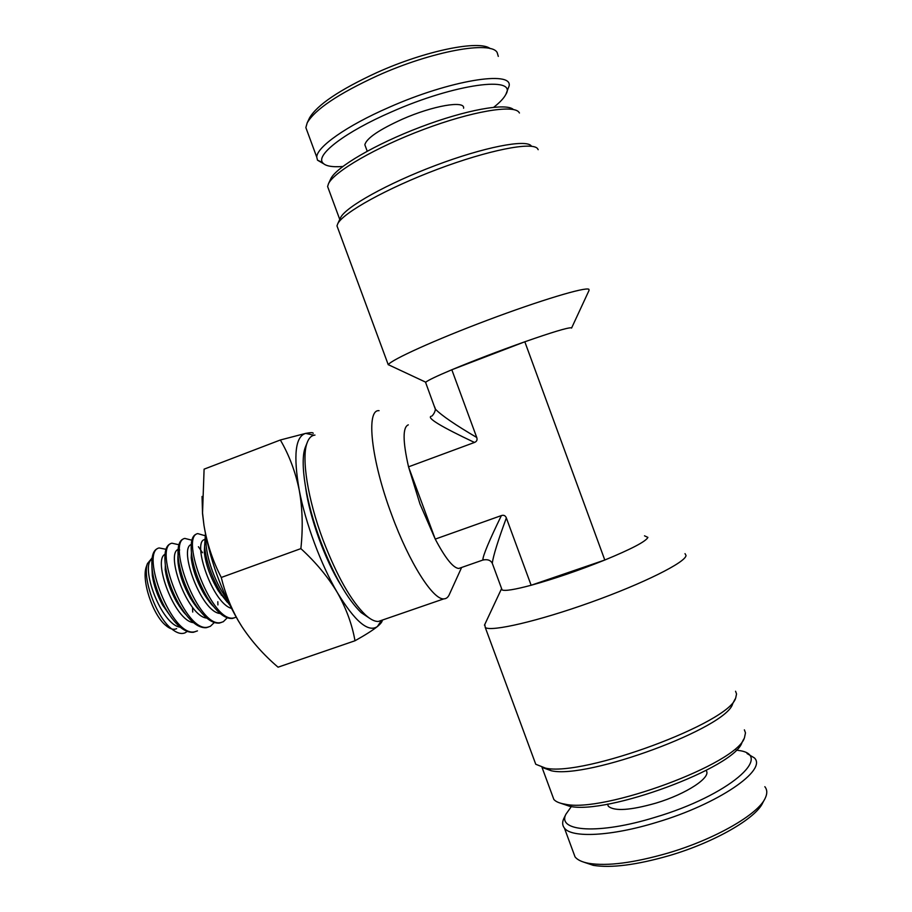 <?xml version="1.0" encoding="UTF-8"?>
<svg xmlns="http://www.w3.org/2000/svg" width="912" height="912" viewBox="0 0 912 912"><rect width="100%" height="100%" fill="white"/><g stroke="black" fill="none" stroke-linecap="round" stroke-linejoin="round"><path stroke-width="1.37" d="M369.668 618.313L361.175 612.625C347.244 599.07 333.655 575.107 320.408 540.725C305.828 501.908 299.695 462.384 305.167 447.689L305.999 445.626M314.971 435.092C311.425 435.4 308.769 438.068 307.013 443.084C301.359 458.246 307.777 499.411 322.996 539.915C336.813 575.78 350.926 600.757 365.359 614.836C370.42 619.453 374.764 621.653 378.389 621.448L382.139 620.16M419.976 503.994L435.241 539.106L408.53 466.83L419.976 503.994M461.609 567.481L449.605 593.894C448.328 597.155 446.401 598.808 443.825 598.865C433.12 600.073 409.26 562.818 391.761 514.995C370.967 459.671 365.803 409.157 379.061 410.674M460.982 567.697L458.759 568.472C453.139 567.971 445.307 558.178 435.241 539.106L501.383 515.576C503.755 514.801 505.408 515.588 506.354 517.936C498.032 540.497 493.335 555.59 492.263 563.228L492.868 564.87M552.216 795.036L553.846 799.448C555.796 801.682 559.444 803.244 564.802 804.133C602.855 813.493 737.5 763.686 744.477 737.671L745.48 732.883L744.374 729.839M534.238 760.141L535.754 764.256L545.536 768.132C583.121 777.001 730.25 722.589 735.745 697.771L736.543 693.952L735.562 691.25M685.026 553.641L686.018 555.465C685.915 562.191 643.405 583.509 590.725 602.342C538.091 621.232 491.226 631.993 485.275 627.524L484.785 624.469M519.441 112.997L518.974 112.267C513.422 104.367 471.743 111.355 423.806 129.367C375.869 147.299 334.248 171.547 328.537 183.62L327.602 186.527L328.913 190.072M538.171 149.693L537.567 148.633C532.38 141.497 488.308 150.092 437.441 169.301C386.574 188.431 342.889 212.861 337.702 223.85L336.984 225.902L338.158 229.094M391.385 366.111L388.295 364.675C391.202 359.818 435.081 339.891 487.578 320.158C540.075 300.379 585.413 286.778 588.89 289.275L589.049 290.404L571.562 328.092M408.314 424.855C402.637 427.078 402.705 441.077 408.53 466.83L474.468 442.457C441.226 426.736 426.77 418.015 431.102 416.271M483.93 559.672L482.801 560.071C482.915 555.625 489.117 540.793 501.383 515.576M474.468 442.457C476.794 441.522 477.546 439.846 476.737 437.464L451.816 369.759L524.822 341.783C551.999 332.276 567.469 327.613 571.208 327.784M434.625 406.877L435.503 409.26C441.75 415.61 455.498 425.015 476.737 437.464M425.836 383.04L425.756 382.196C427.945 380.315 436.631 376.166 451.816 369.759C473.864 360.571 498.191 351.245 524.822 341.783L604.793 560.025C631.321 549.07 645.685 541.568 647.851 537.51M501.589 588.548L502.102 589.939C504.963 591.204 514.642 589.642 531.137 585.253L506.354 517.936M531.137 585.253L604.793 560.025C578.675 570.502 554.12 578.915 531.137 585.253M330.475 179.459L330.828 178.695C336.357 167.078 375.242 144.21 420.535 127.053C465.827 109.828 506.331 102.611 513.376 109.52M340.233 218.39L340.575 217.66C345.637 206.967 387.269 183.574 435.628 165.391C483.987 147.117 526.064 139 531.24 145.886M743.736 739.096L742.037 742.345C735.14 767.596 606.229 815.282 569.396 806.208L560.561 803.198M735.049 699.116L732.689 703.699C727.183 727.708 587.579 779.35 551.372 770.777L542.469 767.551M341.065 585.481C325.128 560.264 309.647 517.606 305.691 488.045M152.11 557.927L147.425 563.616C142.318 577.627 155.701 615.953 170.92 628.288C176.347 632.917 181.043 634.444 184.999 632.86L187.165 631.492M192.728 612.055L192.512 607.597M191.862 540.2L184.805 538.411C166.201 541.785 198.634 628.756 220.898 622.52L223.326 621.71L227.213 617.846M204.926 535.663L197.733 533.6C179.573 536.803 212.131 623.968 233.962 617.891L236.197 617.173M178.866 544.738L171.923 543.199C152.874 546.744 185.193 633.521 207.902 627.125L210.376 626.305L214.24 622.577M217.922 604.918L217.82 601.726M202.532 552.729L198.406 546.733M206.203 537.51C204.379 551.236 213.693 581.183 226.723 598.694M205.439 533.794L204.584 546.63C206.317 561.986 211.903 577.706 221.354 593.792L229.858 605.215M196.114 534.204C192.079 535.903 190.505 542.081 191.429 552.729C193.196 567.332 198.44 582.187 207.161 597.303C216.326 611.963 224.717 619.02 232.332 618.473L234.498 617.789M183.187 539.015C178.855 540.862 177.236 547.508 178.342 558.919C180.154 572.679 185.033 586.61 192.991 600.689C202.453 616.204 211.208 623.671 219.268 623.101L221.456 622.406M170.327 543.791C165.665 545.821 164 552.968 165.346 565.223C167.192 578.048 171.684 590.953 178.832 603.938C188.579 620.365 197.733 628.288 206.272 627.707L208.483 627.011M165.927 549.275L159.11 547.952C139.627 551.669 171.821 638.275 194.951 631.72L197.471 630.876M157.514 548.557C152.498 550.768 150.811 558.475 152.452 571.664C154.31 583.452 158.38 595.228 164.673 607.004C174.694 624.446 184.258 632.882 193.344 632.29L195.863 631.446M280.349 439.994C289.081 454.94 295.363 471.584 299.204 489.949C302.545 508.565 303.092 528.116 300.869 548.625L221.263 577.467C212.815 561.085 207.047 543.734 203.98 525.426L202.544 512.989L204.094 469.156L280.349 439.994L305.691 433.394C295.363 436.415 293.208 455.27 299.204 489.949C305.406 522.85 320.978 564.722 337.36 592.595C346.252 608.429 352.135 624.492 354.996 640.76C365.302 635.003 372.769 630.26 377.408 626.533C380.771 623.717 382.402 621.574 382.299 620.103M313.158 433.382C313.386 432.413 310.889 432.413 305.691 433.394L313.99 435.241M354.996 640.76L278.057 667.185C263.785 655.021 251.666 641.41 241.703 626.316L238.18 620.513C230.542 606.89 224.899 592.538 221.263 577.467M300.869 548.625C315.814 562.294 327.978 576.954 337.36 592.595C354.985 621.505 368.334 632.814 377.408 626.533L381.296 620.662M202.065 496.436L202.521 513.616L203.98 525.426C209.68 558.919 221.035 590.588 238.066 620.399L241.703 626.316M176.654 628.642C173.576 630.135 169.86 628.984 165.505 625.187C152.6 614.517 141.36 580.237 146.296 566.797L146.786 565.406M493.768 107.24C499.81 102.497 503.777 98.302 505.693 94.654C518.29 75.468 455.088 83.619 391.385 111.959C345.808 131.693 316.236 154.333 322.46 162.439C324.854 165.973 331.637 167.318 342.798 166.497M323.657 163.795L317.501 160.181L316.76 157.16C316.555 147.185 346.492 125.845 388.968 107.377C449.753 80.302 512.92 70.167 509.101 86.013L506.149 93.651M309.1 118.811L309.487 117.99C317.034 104.983 339.515 89.832 376.918 72.561C425.528 50.593 479.564 39.729 490.234 48.632M498.294 56.396L497.188 52.577C491.135 40.47 431.764 51.175 377.351 75.776C338.363 93.754 314.982 109.451 307.196 122.858L305.851 127.589L307.435 131.898M365.587 146.764L364.846 144.757C366.521 138.293 379.039 129.766 402.374 119.176C432.995 105.644 465.302 100.16 463.581 108.243M571.391 806.493L565.942 814.188C556.685 831.619 598.819 834.754 655.124 817.3C728.62 795.606 775.223 754.783 738.31 750.428L736.201 750.086M747.053 753.551L754.315 757.849C767.767 769.945 718.211 804.145 656.469 822.396C610.949 836.384 571.573 838.105 564.425 828.096C562.351 825.52 562.111 822.407 563.707 818.737L564.437 817.243M764.393 799.699L762.82 802.651C756.094 818.315 714.37 842.403 669.203 855.627C636.53 864.986 611.245 868.224 593.313 865.351L583.52 862.068M573.158 851.751L575.05 856.904C577.467 859.948 582.061 862.102 588.833 863.356C607.392 866.32 633.703 862.912 667.755 853.142C714.86 839.336 758.351 814.268 765.259 798.091C767.414 793.543 767.277 789.735 764.837 786.691M706.048 770.458C712.135 776.944 686.599 793.964 655.933 803.119C630.431 810.358 614.574 811.418 608.384 806.311L607.495 804.133M151.962 559.216C139.718 565.634 161.014 624.731 180.234 627.217M164.992 554.325C152.521 559.957 174.352 620.65 193.492 622.668M178.079 549.423C165.38 554.222 187.769 616.558 206.807 618.097M191.224 544.51C178.285 548.42 201.256 612.465 220.168 613.502M204.425 539.608C192.022 542.252 212.485 603.311 231.443 608.361M151.894 566.5L152.338 575.803C153.866 585.447 157.263 595.171 162.53 604.964L171.935 618.279M196.023 606.389L196.012 605.488M165.346 565.223L165.209 569.715C166.714 580.203 170.464 590.828 176.438 601.601L185.695 614.323M208.643 600.86L208.586 599.583M179.653 549.913C177.977 552.752 177.475 557.357 178.171 563.741C179.653 574.959 183.711 586.416 190.357 598.101L199.489 610.31M221.285 595.217L221.171 593.609M191.429 552.729L191.212 557.859C192.66 569.738 197.015 581.936 204.299 594.476L213.328 606.241M206.557 539.152L206.044 539.722M204.584 546.63L204.322 552.045C205.736 564.517 210.387 577.421 218.276 590.748L227.202 602.114M361.175 612.625L365.359 614.836M378.389 621.448L443.825 598.865M644.499 535.811L647.896 537.396M502.102 589.939L492.263 563.228C490.542 560.128 487.384 559.067 482.801 560.071L458.759 568.472M431.98 416.043C433.838 414.082 434.99 411.859 435.412 409.363L425.585 382.367M336.984 225.902L388.25 364.743M339.754 219.439L327.602 186.527M425.756 382.196L388.295 364.675M340.575 217.66L337.702 223.85M330.828 178.695L328.537 183.62M535.754 764.256L485.275 627.524M542.036 767.437L553.846 799.448M501.543 588.696L484.454 625.176M551.372 770.777L545.536 768.132M569.396 806.208L564.802 804.133M305.167 447.689L307.013 443.084M233.962 617.891L232.332 618.473M220.898 622.52L219.268 623.101M207.902 627.125L206.272 627.707M194.951 631.72L193.344 632.29M180.473 607.951L181.1 607.723M193.652 603.208L194.359 602.946M206.887 598.443L207.685 598.158M220.18 593.666L221.08 593.347M165.505 625.187L170.92 628.288M146.296 566.797L147.425 563.616M152.452 571.664L151.894 566.489M164.673 607.004L162.53 604.964L172.037 618.427M178.832 603.938L176.438 601.601C180.337 607.973 183.449 612.26 185.797 614.46M178.342 558.919L178.171 563.741L178.034 555.317M192.991 600.689L190.357 598.101C194.256 604.291 197.345 608.407 199.603 610.447M207.161 597.303L204.299 594.476C208.21 600.506 211.253 604.474 213.442 606.377M221.354 593.792L218.276 590.748L227.305 602.251M202.521 513.616L202.544 512.989M316.76 157.16L305.851 127.589M367.217 151.187L364.846 144.757M309.487 117.99L307.196 122.858M322.46 162.439L317.501 160.181M565.942 814.188L563.707 818.737M593.313 865.351L588.833 863.356M607.574 804.11L608.384 806.311M564.425 828.096L575.05 856.904"/></g></svg>
